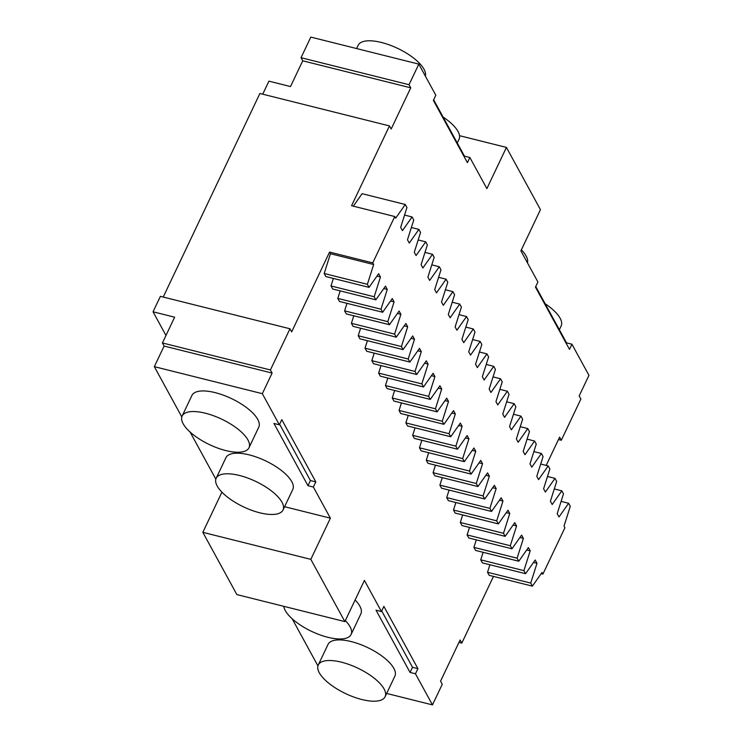 <?xml version="1.0" encoding="UTF-8"?>
<svg xmlns="http://www.w3.org/2000/svg" width="742" height="742" viewBox="0 0 742 742"><rect width="100%" height="100%" fill="white"/><g stroke="black" fill="none" stroke-linecap="round" stroke-linejoin="round"><path stroke-width="1.11" d="M541.159 573.668L542.903 574.104L564.912 527.757L564.013 526.115L570.292 506.332L568.622 503.271L559.004 516.951L557.205 513.668L563.484 493.875L561.815 490.824L552.196 504.504L550.406 501.221L556.676 481.428L555.007 478.377L545.389 492.057L543.598 488.774L549.868 468.981L548.199 465.92L538.59 479.601L536.791 476.318L543.07 456.534L541.4 453.473L531.782 467.154L529.983 463.871L536.262 444.087L534.592 441.026L524.974 454.707L523.175 451.424L529.454 431.631L527.785 428.579L518.166 442.26L516.376 438.976L522.646 419.184L520.977 416.132L511.359 429.813L509.568 426.529L515.848 406.737L514.169 403.685L504.56 417.356L502.761 414.073L509.04 394.29L507.37 391.229L497.752 404.909L495.953 401.626L502.232 381.842L500.562 378.782L490.944 392.462L489.154 389.179L495.424 369.386L493.755 366.335L484.136 380.015L482.346 376.732L488.616 356.939L486.947 353.888L477.329 367.568L475.539 364.285L481.818 344.492L480.148 341.441L470.53 355.112L468.731 351.829L475.01 332.045L473.34 328.984L463.722 342.665L461.923 339.382L468.202 319.598L466.532 316.537L456.914 330.218L455.124 326.934L461.394 307.142L459.725 304.09L450.106 317.771L448.316 314.487L454.596 294.695L452.917 291.643L443.308 305.324L441.509 302.04L447.788 282.248L446.118 279.196L436.5 292.867L434.701 289.593L440.98 269.8L439.31 266.74L429.692 280.42L427.893 277.137L434.172 257.353L432.503 254.293L422.884 267.973L421.094 264.69L427.364 244.897L425.695 241.846L416.077 255.526L414.286 252.243L420.566 232.45L418.896 229.399L409.278 243.079L407.479 239.796L413.758 220.003L412.088 216.952L402.47 230.623L400.671 227.349L406.95 207.556L405.28 204.495L395.662 218.176L394.763 216.534L351.569 205.729L389.467 125.917L391.173 129.025L410.734 87.834L409.027 84.718L418.813 64.118L435.823 95.245L433.384 100.393L467.404 162.637L469.853 157.49L486.873 188.607L506.424 147.417L459.53 135.684M353.313 206.165L362.087 193.69L405.28 204.495M506.424 147.417L540.454 209.661L520.893 250.852L537.913 281.979L535.464 287.126L569.494 349.371L571.943 344.223L588.953 375.341L579.177 395.94L580.875 399.057L561.314 440.247L559.616 437.14L546.186 465.42M418.813 64.118L310.824 37.1L301.039 57.7L302.745 60.807L410.734 87.834M433.662 99.808L464.455 156.135L469.853 157.49M464.177 156.729L464.455 156.135M571.943 344.223L566.545 342.869L535.743 286.542M566.545 342.869L566.267 343.453M561.314 440.247L558.476 439.533M458.973 642.396L461.812 643.11L493.486 576.404M561.1 501.388L568.622 503.271M554.293 488.941L561.815 490.824M547.494 476.494L555.007 478.377M540.686 464.047L548.199 465.92M533.878 451.59L541.4 453.473M527.07 439.143L534.592 441.026M520.263 426.696L527.785 428.579M513.464 414.249L520.977 416.132M506.656 401.802L514.169 403.685M499.848 389.346L507.37 391.229M493.04 376.899L500.562 378.782M486.242 364.452L493.755 366.335M479.434 352.005L486.947 353.888M472.626 339.558L480.148 341.441M465.818 327.101L473.34 328.984M459.01 314.654L466.532 316.537M452.212 302.207L459.725 304.09M445.404 289.76L452.917 291.643M438.596 277.313L446.118 279.196M431.788 264.857L439.31 266.74M424.99 252.41L432.503 254.293M418.182 239.963L425.695 241.846M411.374 227.516L418.896 229.399M404.566 215.069L412.088 216.952M389.467 125.917L259.885 93.483L163.221 297.06M270.403 369.97L162.415 342.943L164.121 346.06L154.336 366.659L262.325 393.677L272.11 373.078L270.403 369.97L289.964 328.771L291.662 331.887L329.569 252.076L372.762 262.881L394.763 216.534M262.724 94.197L268.919 81.147L290.521 86.554L302.745 60.807M301.039 57.7L409.027 84.718M162.415 342.943L174.639 317.196L153.047 311.798L160.383 296.346L289.964 328.771M154.336 366.659L181.809 416.911M190.082 432.039L215.839 479.156M461.812 643.11L460.114 639.994L440.553 681.193L442.251 684.3L432.475 704.9L415.455 673.782L417.904 668.625L383.874 606.381L381.425 611.538L364.415 580.411L344.854 621.601L236.865 594.583L202.835 532.339L221.914 492.159M317.928 665.889L292.172 618.772M356.624 48.564L358.191 45.262A36.998 14.117 25.4 0 1 396.534 47.859A36.998 14.117 25.4 0 1 425.361 76.111M443.076 117.041A36.998 14.117 25.4 0 1 459.066 139.255L457.276 143.011M545.166 303.775A36.998 14.117 25.4 0 1 561.147 325.988L559.366 329.745M521.385 249.841A36.998 14.117 25.4 0 1 527.451 262.844M376.973 276.098L380.46 276.97L378.67 273.687L369.052 287.367L325.859 276.562L324.189 273.501L330.459 253.718L329.569 252.076M262.325 393.677L279.344 424.804L281.784 419.647L315.814 481.892L310.416 480.547L307.967 485.695L273.937 423.45L279.344 424.804M344.854 621.601L310.824 559.357L330.385 518.166L313.365 487.049L315.814 481.892M542.903 574.104L542.012 572.462L532.394 586.143L489.201 575.328L487.522 572.277L530.725 583.082L536.995 563.299L535.205 560.015L525.586 573.696L523.917 570.635L530.196 550.842L528.397 547.568L518.779 561.24L517.109 558.188L523.388 538.395L521.589 535.112L511.971 548.792L510.301 545.741L516.58 525.948L514.781 522.665L505.172 536.345L503.493 533.294L509.773 513.501L507.982 510.218L498.364 523.898L496.695 520.838L502.965 501.054L501.175 497.771L491.556 511.451L489.887 508.391L496.166 488.598L494.367 485.324L484.749 498.995L483.079 495.944L489.358 476.151L487.559 472.867L477.941 486.548L476.271 483.496L482.55 463.704L480.76 460.42L471.142 474.101L469.473 471.049L475.743 451.257L473.952 447.973L464.334 461.654L462.665 458.593L468.935 438.81L467.145 435.526L457.526 449.207L455.857 446.146L462.136 426.353L460.337 423.079L450.719 436.75L449.049 433.699L455.328 413.906L453.529 410.623L443.92 424.303L442.241 421.252L448.52 401.459L446.73 398.176L437.112 411.856L435.443 408.805L441.713 389.012L439.923 385.729L430.304 399.409L428.635 396.349L434.914 376.565L433.115 373.282L423.497 386.962L421.827 383.902L428.106 364.109L426.307 360.835L416.689 374.506L415.019 371.454L421.298 351.662L419.499 348.378L409.89 362.059L408.221 359.007L414.49 339.215L412.7 335.931L403.082 349.612L401.413 346.56L407.683 326.768L405.893 323.484L396.274 337.165L394.605 334.104L400.884 314.32L399.085 311.037L389.467 324.718L387.797 321.657L394.076 301.864L392.277 298.59L382.659 312.261L380.989 309.21L387.268 289.417L385.478 286.134L375.86 299.814L374.191 296.763L380.46 276.97M489.906 564.764L487.522 572.277M525.586 573.696L482.393 562.881L480.723 559.83L523.917 570.635M483.107 552.317L480.723 559.83M518.779 561.24L475.585 550.434L473.915 547.383L517.109 558.188M476.299 539.87L473.915 547.383M511.971 548.792L468.777 537.987L467.108 534.926L510.301 545.741M469.491 527.414L467.108 534.926M505.172 536.345L461.969 525.54L460.3 522.479L503.493 533.294M462.683 514.967L460.3 522.479M498.364 523.898L455.171 513.084L453.501 510.032L496.695 520.838M455.876 502.519L453.501 510.032M491.556 511.451L448.363 500.637L446.693 497.585L489.887 508.391M449.077 490.072L446.693 497.585M484.749 498.995L441.555 488.19L439.885 485.138L483.079 495.944M442.269 477.625L439.885 485.138M477.941 486.548L434.747 475.743L433.078 472.682L476.271 483.496M435.461 465.169L433.078 472.682M471.142 474.101L427.948 463.296L426.27 460.235L469.473 471.049M428.653 452.722L426.27 460.235M464.334 461.654L421.141 450.839L419.471 447.788L462.665 458.593M421.846 440.275L419.471 447.788M457.526 449.207L414.333 438.392L412.663 435.341L455.857 446.146M415.047 427.828L412.663 435.341M450.719 436.75L407.525 425.945L405.855 422.894L449.049 433.699M408.239 415.381L405.855 422.894M443.92 424.303L400.717 413.498L399.048 410.437L442.241 421.252M401.431 402.934L399.048 410.437M437.112 411.856L393.919 401.051L392.249 397.99L435.443 408.805M394.623 390.478L392.249 397.99M430.304 399.409L387.111 388.595L385.441 385.543L428.635 396.349M387.825 378.03L385.441 385.543M423.497 386.962L380.303 376.148L378.633 373.096L421.827 383.902M381.017 365.583L378.633 373.096M416.689 374.506L373.495 363.701L371.825 360.649L415.019 371.454M374.209 353.136L371.825 360.649M409.89 362.059L366.687 351.254L365.018 348.193L408.221 359.007M367.401 340.689L365.018 348.193M403.082 349.612L359.889 338.806L358.219 335.746L401.413 346.56M360.593 328.233L358.219 335.746M396.274 337.165L353.081 326.35L351.411 323.299L394.605 334.104M353.795 315.786L351.411 323.299M389.467 324.718L346.273 313.903L344.603 310.852L387.797 321.657M346.987 303.339L344.603 310.852M382.659 312.261L339.465 301.456L337.796 298.405L380.989 309.21M340.179 290.892L337.796 298.405M375.86 299.814L332.666 289.009L330.988 285.948L374.191 296.763M333.371 278.445L330.988 285.948M330.459 253.718L373.653 264.523L372.762 262.881M373.653 264.523L367.383 284.316L369.052 287.367M532.394 586.143L530.725 583.082M153.047 311.798L165.976 335.449M164.121 346.06L272.11 373.078M284.585 506.703L330.385 518.166M313.365 487.049L307.967 485.695M248.987 447.76L258.772 427.16A36.998 14.117 -154.6 0 0 215.134 392.62A36.998 14.117 -154.6 0 0 191.928 395.421L182.142 416.012A36.998 14.117 -154.6 0 0 209.513 444.634A36.998 14.117 -154.6 0 0 248.987 447.76A36.998 14.117 -154.6 0 0 205.358 413.211A36.998 14.117 -154.6 0 0 182.142 416.012M283.017 510.004L292.802 489.405A36.998 14.117 -154.6 0 0 249.164 454.865A36.998 14.117 -154.6 0 0 225.948 457.666L216.172 478.256A36.998 14.117 -154.6 0 0 243.543 506.879A36.998 14.117 -154.6 0 0 283.017 510.004A36.998 14.117 -154.6 0 0 239.388 475.455A36.998 14.117 -154.6 0 0 216.172 478.256M202.835 532.339L310.824 559.357M432.475 704.9L386.675 693.436M415.455 673.782L410.057 672.428L376.027 610.184L381.425 611.538M385.107 696.738L394.883 676.138A36.998 14.117 -154.6 0 0 351.254 641.589A36.998 14.117 -154.6 0 0 328.038 644.399L318.262 664.99A36.998 14.117 -154.6 0 0 345.633 693.612A36.998 14.117 -154.6 0 0 385.107 696.738A36.998 14.117 -154.6 0 0 341.478 662.189A36.998 14.117 -154.6 0 0 318.262 664.99M283.759 606.316A36.998 14.117 -154.6 0 0 315.73 633.214A36.998 14.117 -154.6 0 0 351.077 634.493L360.853 613.894A36.998 14.117 -154.6 0 0 355.112 599.99M324.189 273.501L367.383 284.316M383.781 288.545L387.268 289.417M390.589 300.992L394.076 301.864M397.387 313.449L400.884 314.32M404.195 325.896L407.683 326.768M411.003 338.343L414.49 339.215M417.811 350.79L421.298 351.662M424.619 363.237L428.106 364.109M431.417 375.693L434.914 376.565M438.225 388.14L441.713 389.012M445.033 400.587L448.52 401.459M451.841 413.034L455.328 413.906M458.649 425.481L462.136 426.353M465.447 437.938L468.935 438.81M472.255 450.385L475.743 451.257M479.063 462.832L482.55 463.704M485.871 475.279L489.358 476.151M492.669 487.726L496.166 488.598M499.477 500.182L502.965 501.054M506.285 512.629L509.773 513.501M513.093 525.076L516.58 525.948M519.901 537.523L523.388 538.395M526.699 549.97L530.196 550.842M533.507 562.427L536.995 563.299M417.904 668.625L412.506 667.281L410.057 672.428M412.506 667.281L381.703 610.944M279.623 424.211L310.416 480.547M351.077 634.493A36.998 14.117 -154.6 0 0 345.336 620.59"/></g></svg>
